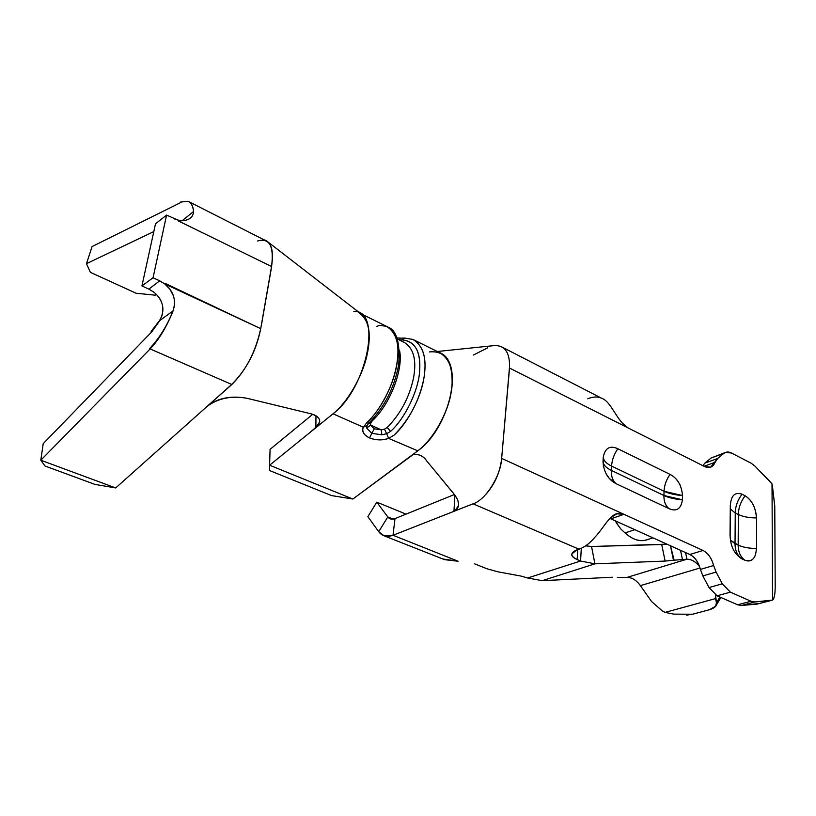 <?xml version="1.0" encoding="UTF-8"?>
<svg xmlns="http://www.w3.org/2000/svg" width="816" height="816" viewBox="0 0 816 816"><rect width="100%" height="100%" fill="white"/><g stroke="black" fill="none" stroke-linecap="round" stroke-linejoin="round"><path stroke-width="1.22" d="M772.324 485.173L774.761 505.93L775.2 586.306C775.169 594.272 774.292 598.862 772.558 600.076L756.973 604.115L771.559 600.392M769.814 481.338L772.018 483.919L772.558 600.076C774.292 598.628 775.169 594.038 775.2 586.306L774.761 505.93L772.018 483.919L754.953 466.099L769.814 481.338M587.744 398.8C593.018 396.566 597.751 396.423 601.933 398.361C611.551 402.023 616.457 420.587 627.759 427.757L509.531 368.057L627.759 427.757L621.445 422.362M594.507 537.673C589.693 543.436 584.521 547.271 578.993 549.178L473.137 503.86L578.993 549.178C584.593 547.22 589.764 543.385 594.507 537.673C605.788 525.953 611.786 508.878 623.944 514.315L501.656 458.398C500.147 471.964 494.986 483.847 486.183 494.047C495.016 483.664 500.167 471.781 501.656 458.398L509.541 367.914C510.02 352.563 504.9 345.127 494.19 345.607L437.284 351.502M627.759 427.757L704.504 466.517L627.759 427.757M609.94 518.446L689.826 554.503L703.004 550.463L623.944 514.315L610.878 518.843L623.944 514.315L616.712 513.815L610.184 518.17M578.993 549.178L576.861 549.882L571.72 554.054C571.414 555.92 573.22 557.767 577.157 559.582L580.574 561.02L527.687 577.983L542.232 580.676L594.915 563.836L580.574 561.02L581.308 548.27L580.574 561.02L594.915 563.836L665.122 561.071L661.715 544.537L591.539 546.496L594.915 563.836L542.232 580.676L612.408 577.238L542.232 580.676L527.687 577.983L580.574 561.02L577.157 559.582L577.748 549.586L577.157 559.582C570.17 556.043 570.078 552.809 576.861 549.882L578.993 549.178M367.863 516.671L376.788 502.146L402.523 512.683L376.788 502.146L367.863 516.671L378.706 531.685L387.814 516.946L376.788 502.146L387.814 516.946L393.21 519.119L387.814 516.946L390.415 518.915L395.005 518.609L393.016 535.265L384.101 535.816L378.706 531.685L367.863 516.671M486.928 568.752L474.626 563.846L486.928 568.752L497.831 571.792L520.955 576.065L497.831 571.792L486.928 568.752M585.674 545.833L591.539 546.496L666.947 544.17L661.715 544.537L665.122 561.071L594.915 563.836L591.539 546.496L585.674 545.833M616.192 522.597L620.741 528.921L625.056 532.94L634.858 529.676L625.056 532.94C632.563 539.651 639.744 541.987 646.578 539.927L652.973 537.856M699.557 566.569C695.681 561.653 691.478 559.195 686.95 559.215L626.963 577.422C631.88 577.351 636.358 580.084 640.397 585.633L700.026 568.007L640.397 585.633C636.358 580.135 631.88 577.402 626.963 577.422L686.95 559.215L674.118 560.184L686.95 559.215L685.552 552.565L686.95 559.215C691.376 559.184 695.579 561.632 699.557 566.569M615.437 520.904L616.019 522.169L615.437 520.904M617.528 577.473L626.963 577.422L617.345 577.422M673.475 560.266L665.122 561.071L673.475 560.266L670.466 545.751M715.724 606.145L720.885 597.496L716.519 603.095M648.496 539.182C641.101 542.293 633.287 540.223 625.056 532.94L620.741 528.921L616.029 522.169M680.503 550.29L682.411 559.388L680.503 550.29M651.607 601.565L640.397 585.633L651.607 601.565L662.317 610.919L665.071 612.398L715.499 598.618L716.428 602.606L719.967 597.098L716.428 602.606L715.693 596.251L715.499 598.618L665.071 612.398L662.317 610.919L651.607 601.565M716.224 595.425L715.693 596.251L715.734 595.139L715.693 596.251L716.224 595.425M709.573 609.685L692.539 614.234L709.573 609.685C714.857 608.073 717.142 605.717 716.428 602.606L715.663 606.227L709.573 609.685M673.832 614.132L665.071 612.398L673.832 614.132L692.539 614.234L686.582 615.131M742.03 494.21C737.664 500.004 735.41 506.267 735.257 513.019L730.432 509.021L735.257 513.019C735.389 506.42 737.654 500.147 742.03 494.221L740.561 493.619M738.164 545.119C738.194 551.8 740.418 556.838 744.835 560.215C752.077 562.255 755.912 558.338 756.361 548.474C749.047 548.393 742.988 547.271 738.164 545.108C743.06 547.322 749.21 548.444 756.626 548.474L756.646 517.936C749.302 517.936 743.203 516.803 738.358 514.529L738.164 545.108L735.032 543.64L735.257 513.019L738.358 514.529C738.5 507.787 740.755 501.534 745.11 495.761L742.03 494.221L745.11 495.761C740.744 501.677 738.49 507.94 738.368 514.529C743.223 516.773 749.312 517.915 756.646 517.936C755.514 507.236 751.679 499.841 745.11 495.761C752.117 500.453 755.871 507.848 756.371 517.936M755.045 555.859C752.903 560.551 749.506 562 744.835 560.215L741.683 558.756C737.266 555.38 735.053 550.341 735.032 543.64C735.063 550.474 737.287 555.512 741.683 558.756L744.835 560.215C740.428 556.971 738.205 551.942 738.164 545.108L738.358 514.529L735.257 513.019L735.032 543.64L730.412 540.172L738.164 545.108M742.03 494.221C734.941 491.793 731.075 495.455 730.412 505.206L730.136 536.081C730.585 546.547 734.441 554.105 741.683 558.756M680.095 485.01C677.341 479.798 673.985 476.258 670.048 474.392C666.284 479.828 664.285 485.459 664.061 491.273L663.928 495.506L611.388 470.414L611.592 466.079C611.939 460.153 614.02 454.369 617.834 448.749C609.919 445.138 605.054 447.974 603.238 457.276C603.718 460.693 606.502 463.621 611.592 466.079L664.061 491.273C664.316 485.285 666.315 479.665 670.048 474.392L617.834 448.749C614.05 454.206 611.969 459.979 611.592 466.079C606.37 463.539 603.585 460.601 603.238 457.276L603.381 466.548M664.061 491.273C668.896 493.578 675.056 494.996 682.523 495.547L664.061 491.273L611.592 466.079L611.388 470.414C611.153 476.483 612.755 480.93 616.182 483.735L669.049 508.674C665.509 505.859 663.806 501.463 663.928 495.506L682.421 499.78L682.523 495.547L682.421 499.78C674.934 499.229 668.773 497.811 663.928 495.516C663.785 501.32 665.489 505.706 669.038 508.674C676.597 511.877 681.054 508.909 682.421 499.78C681.064 508.878 676.607 511.846 669.038 508.674L616.182 483.735C612.734 480.777 611.133 476.33 611.378 470.414C606.278 467.966 603.493 465.038 603.014 461.642C603.361 464.947 606.155 467.874 611.388 470.414L663.928 495.506L664.061 491.273M605.992 473.688L609.44 478.553L616.182 483.735C608.144 479.553 603.748 472.189 603.014 461.642L603.238 457.276C605.044 447.964 609.909 445.128 617.834 448.749L670.048 474.392C677.423 478.196 681.574 485.245 682.523 495.547M439.192 352.441C465.212 361.549 449.545 428.339 417.761 450.871L412.927 454.471C418.985 453.961 423.535 456.062 426.574 460.765L453.339 493.17M456.246 497.26C459.632 502.921 459.337 507.389 455.338 510.683L472.984 503.921C486.418 499.616 501.044 474.647 501.656 458.398L703.004 550.463C708.064 553.146 711.603 558.164 713.633 565.519L716.101 572.077L702.851 575.912L709.022 587.551L722.313 583.807L716.101 572.077L722.313 583.807L730.381 592.161L750.995 601.249L754.81 601.953L741.479 605.482L756.973 604.115L770.273 600.617L754.81 601.953L772.558 600.076L772.018 483.919M453.931 511.367L454.92 495.241L453.931 511.367L454.991 510.867L458.51 505.461C458.694 501.758 457.154 497.903 453.869 493.884L434.744 470.638M399.146 339.874L401.962 339.854C415.477 341.261 421.331 352.196 419.526 372.626C417.914 391.476 404.685 418.883 390.609 431.348L386.641 433.724L388.661 438.406L417.782 450.82C431.99 440.589 446.77 415.385 450.646 395.168C454.838 374.014 451.228 359.876 439.804 352.747L412.998 339.466C423.657 346.004 427.237 359.264 423.728 379.256C419.138 401.084 409.234 419.73 394.016 435.193C407.378 423.29 420.566 398.412 423.8 378.869C427.227 359.009 423.626 345.872 412.998 339.466L404.624 338.048L412.998 339.466M426.584 460.734C422.994 455.818 418.506 453.778 413.12 454.594L352.869 499.025L417.598 450.962M404.389 338.069L400.309 338.12L398.534 339.578L400.268 338.12M417.792 450.82L388.661 438.406L386.641 433.724L390.609 431.348L387.202 427.502C400.697 413.681 409.489 397.076 413.59 377.686C416.741 359.907 413.6 348.116 404.155 342.332C413.6 348.116 416.741 359.907 413.59 377.686C409.489 397.076 400.697 413.681 387.202 427.502L390.609 431.348C405.154 418.333 417.863 391.078 419.475 373.096C421.26 352.124 415.426 341.037 401.962 339.854L404.624 338.048L401.962 339.854L399.167 339.884M388.661 438.406C382.01 440.477 375.635 440.314 369.505 437.906C376.105 440.354 382.49 440.518 388.661 438.406L394.016 435.193M333.03 413.804L363.304 427.196C361.539 431.307 363.61 434.887 369.505 437.906L371.851 433.367L366.721 428.094L370.586 425.095L370.739 423.004L372.29 420.842C391.048 403.379 403.604 367.863 399.503 350.268C403.604 367.863 391.037 403.379 372.29 420.842L370.739 423.004L370.586 425.095L381.256 429.838L384.499 429.145L387.202 427.502L384.499 429.145L386.641 433.724L381.857 434.795L371.851 433.367L369.505 437.906C363.814 435.142 361.743 431.572 363.304 427.196L333.03 413.804L269.606 465.212L352.869 499.025L269.606 465.212L269.545 470.536L331.582 495.587L269.545 470.536L269.606 465.212L315.874 427.706L315.965 415.742L315.884 427.074M270.076 449.341L312.742 414.293L270.076 449.341L269.606 465.212L270.076 449.341M331.582 495.587L352.869 499.025L331.582 495.587M369.005 422.933L366.588 422.994C380.327 410.377 393.241 385.162 396.576 366.262C400.289 346.086 396.933 332.775 386.509 326.349C408.5 335.243 397.127 393.751 366.588 422.984L363.304 427.196L366.945 425.564L369.016 422.933C384.56 406.96 394.465 387.498 398.728 364.538C400.177 342.965 396.688 330.531 388.283 327.236M358.265 312.365C368.924 319.189 371.831 333.53 366.955 355.409C362.416 376.329 347.198 402.747 333.214 413.651C367.526 387.773 382.327 309.499 353.828 311.386M366.884 425.687L366.721 428.094L367.078 425.289M366.588 422.994L369.016 422.933M376.757 326.451L379.542 325.319L386.509 326.349L360.274 313.364M371.851 433.367L381.857 434.795L381.256 429.838L374.197 428.828L371.851 433.367L374.197 428.828L370.586 425.095L366.721 428.094L371.851 433.367M386.641 433.724L384.499 429.145L381.256 429.838L381.857 434.795L386.641 433.724M370.739 423.004L368.75 423.188L370.739 423.004M372.29 420.842L371.413 420.556L372.29 420.842M370.586 425.095L374.197 428.828L381.256 429.838L370.586 425.095M271.667 266.404L261.355 325.513M260.692 328.685C255.714 351.645 246.065 370.291 231.744 384.611L207.305 406.215C217.699 398.024 230.908 395.383 246.942 398.279L311.069 413.814C320.586 416.894 322.177 421.515 315.853 427.696L315.608 427.921M366.486 357.347C371.29 336.529 369.781 322.238 361.927 314.497M264.272 239.924L266.577 240.557M181.101 202.368L92.065 246.575L181.101 202.368L180.509 202.072L187.996 201.256C191.199 202.735 193.045 206.132 193.514 211.456C193.239 218.056 188.108 221.187 178.112 220.83L271.544 266.495C273.778 252.001 271.81 243.372 265.639 240.618L189.414 201.97M311.069 413.814L246.942 398.279C231.581 395.505 218.372 398.157 207.305 406.215L231.713 384.438C246.626 369.434 256.295 350.839 260.722 328.664L164.801 283.958C173.706 291.404 176.45 300.37 173.033 310.855C167.127 325.737 159.283 338.334 149.512 348.667L231.713 384.438L150.144 348.932L40.8 460.224L115.699 487.937L207.305 406.215L115.699 487.937L40.8 460.224L45.002 466.007L94.891 484.388L115.699 487.937L94.891 484.388L45.002 466.007L40.8 460.224L150.144 348.932C158.947 339.65 166.597 326.971 173.104 310.886M43.197 443.69L151.807 331.786L43.197 443.69L40.8 460.224L43.207 443.659M151.113 331.469L159.712 320.311C165.067 310.631 163.659 301.696 155.479 293.515M86.486 263.68L92.065 246.575L86.486 263.68L153.816 231.581L86.486 263.68L90.382 272.36L136.139 293.25L155.06 295.168L156.468 294.647L155.06 295.168L136.139 293.25L90.372 272.34M164.944 283.274L260.722 328.664L271.544 266.495L178.123 220.82M178.082 220.126L166.576 215.098L153.071 277.736L159.701 280.826M159.712 280.837L164.638 283.835L159.64 280.867L148.849 289.129L141.923 285.937L155.519 223.788L166.576 215.098L155.519 223.788L141.923 285.937L148.849 289.129L159.64 280.867M153.755 292.087L148.849 289.129L153.918 292.21C161.956 298.758 164.557 306.857 161.721 316.516M172.982 310.978L159.946 320.423L151.807 331.775M182.254 220.646L193.525 211.538L182.254 220.646M193.576 211.487C193.086 206.03 191.321 202.664 188.292 201.399M159.671 280.847L153.041 277.756L141.923 285.937L153.071 277.736L166.576 215.098M454.39 494.537L395.005 518.609L454.39 494.537M393.016 535.286L453.931 511.346L393.016 535.265L458.062 561.224L393.016 535.265L395.005 518.609C391.986 519.751 389.589 519.2 387.814 516.946L378.706 531.685C382.194 536.275 386.957 537.469 393.016 535.265M405.96 514.172L402.523 512.683L405.96 514.172M442.741 558.96L458.062 561.224M520.955 576.065L527.677 577.983L520.955 576.065M473.045 503.819L454.573 511.081M458.082 561.245L444.506 559.643M473.29 355.082L487.713 347.82M725.546 452.39L711.062 458.031L725.669 452.35L731.615 453.064L751.312 463.315L754.953 466.099L751.312 463.315L731.615 453.064C728.627 451.574 726.026 451.687 723.812 453.41L711.062 458.031L704.861 463.121L717.641 458.51L723.812 453.41L717.641 458.51L715.112 462.284C712.98 467.231 709.441 468.649 704.504 466.517L710.593 467.211L717.641 458.5L704.861 463.121L711.062 458.031L714.908 456.634M509.419 367.996L501.656 458.398L509.419 367.996M730.024 536.03L730.31 505.155M759.614 603.422L741.479 605.482L737.664 604.799L717.06 595.823L709.022 587.551L702.851 575.912L700.403 569.415C698.404 562.122 694.875 557.155 689.826 554.503L610.878 518.843M702.841 465.681L704.861 463.121L702.841 465.681M730.381 592.161L717.06 595.823L737.664 604.799L750.995 601.249L730.381 592.161L722.313 583.807L709.022 587.551L717.06 595.823L730.381 592.161M670.497 545.771L674.118 560.184M173.971 218.739L178.255 220.167L184.365 220.534M159.946 320.433L172.819 311.1M174.083 307.673L174.593 304.093M173.471 295.933L169.983 289.262L164.638 283.835M716.101 572.077L713.633 565.519L700.403 569.415L702.851 575.912L716.101 572.077M704.024 466.273L715.112 462.284L704.024 466.273M750.995 601.249L737.664 604.799L741.479 605.482L754.81 601.953L750.995 601.249M689.826 554.503C694.916 557.093 698.435 562.071 700.403 569.415L713.633 565.519C711.634 558.113 708.094 553.095 703.004 550.463L689.826 554.503M88.444 268.056L86.486 263.701M315.874 427.706L310.315 432.215L315.894 427.288L319.709 421.913C319.933 418.832 317.863 416.374 313.487 414.548M429.43 351.92C445.658 350.36 453.176 361.947 451.993 386.692C449.636 409.897 434.795 437.845 418.18 450.524M222.768 392.425L231.713 384.438C246.146 370.189 255.816 351.604 260.722 328.664L271.544 266.495C274.156 246.136 269.515 237.64 257.632 241.006M501.004 346.535L601.514 398.167M614.652 514.468L616.712 513.815M400.197 338.12L396.953 337.865M404.155 342.332L397.382 339.007M360.376 313.436L267.005 241.23M444.363 559.592L384.101 535.816M458.582 504.033L458.5 505.461"/></g></svg>

